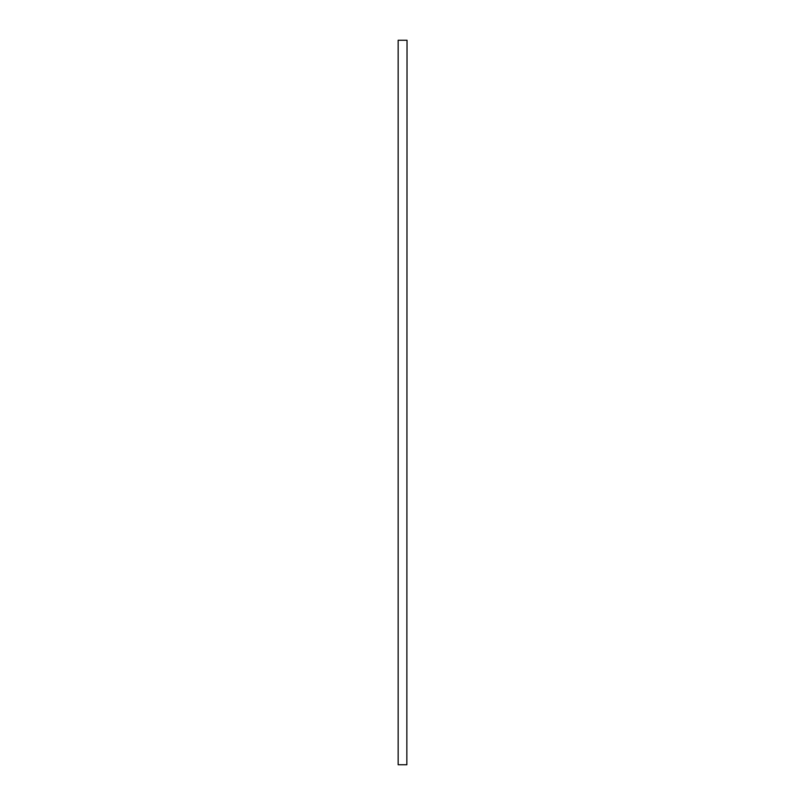 <?xml version="1.0" encoding="UTF-8"?>
<svg xmlns="http://www.w3.org/2000/svg" width="805" height="805" viewBox="0 0 805 805"><rect width="100%" height="100%" fill="white"/><g stroke="black" fill="none" stroke-linecap="round" stroke-linejoin="round"><path stroke-width="1.21" d="M406.847 40.25L398.153 40.25L398.153 764.75L406.847 764.75L407.028 40.25L406.847 764.75M398.153 764.75L398.153 40.25"/></g></svg>
